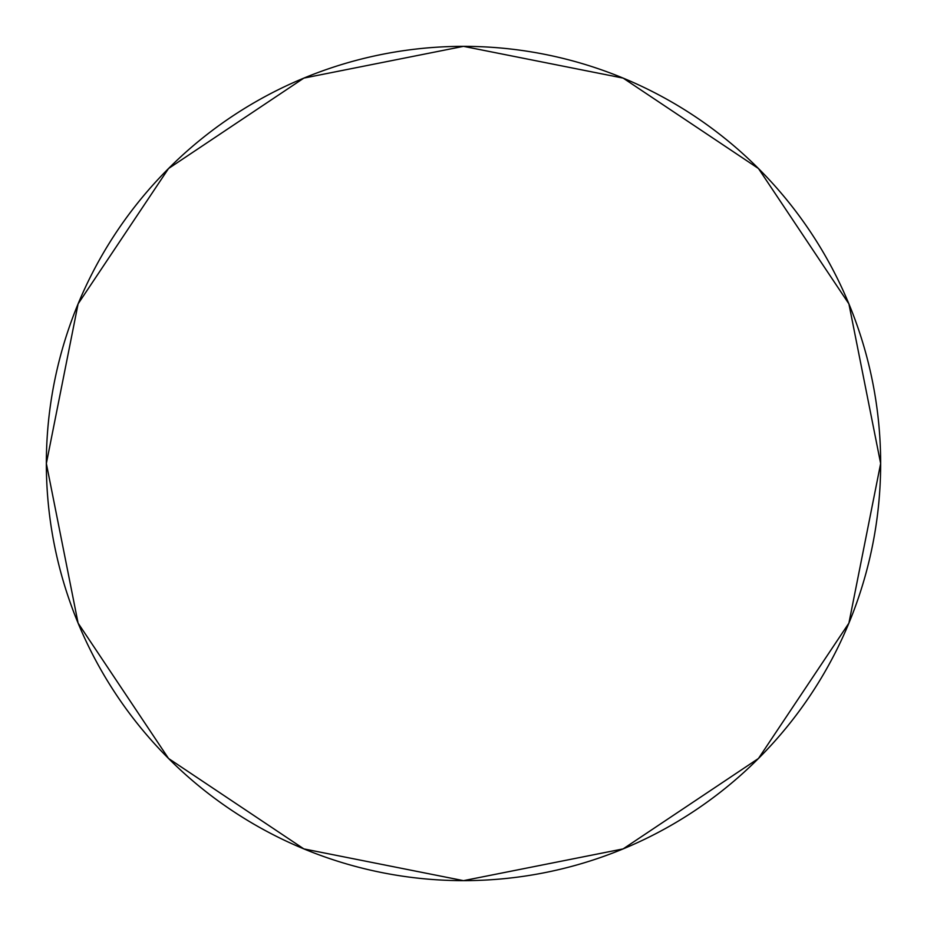 <?xml version="1.0" encoding="UTF-8"?>
<svg xmlns="http://www.w3.org/2000/svg" width="927" height="927" viewBox="0 0 927 927"><rect width="100%" height="100%" fill="white"/><g stroke="black" fill="none" stroke-linecap="round" stroke-linejoin="round"><path stroke-width="1.39" d="M46.35 463.5A417.15 417.15 0 0 0 463.5 880.65A417.15 417.15 0 0 0 880.65 463.5A417.15 417.15 0 0 0 463.5 46.35A417.15 417.15 0 0 0 46.35 463.5L78.1 303.859L168.529 168.529L303.859 78.1L463.5 46.35L623.141 78.1L758.471 168.529L848.9 303.859L880.65 463.5L848.9 623.141L758.471 758.471L623.141 848.9L463.5 880.65L303.859 848.9L168.529 758.471L78.1 623.141L46.35 463.5"/></g></svg>

